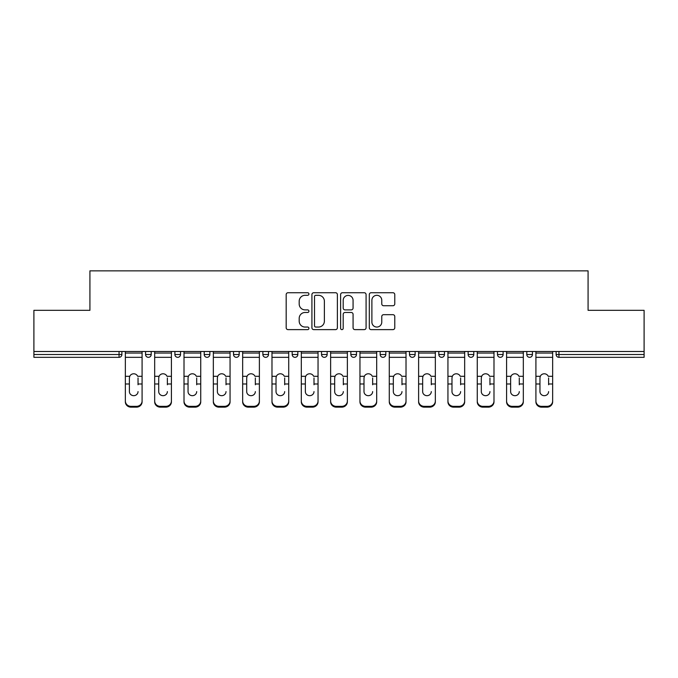 <?xml version="1.0" encoding="UTF-8"?>
<svg xmlns="http://www.w3.org/2000/svg" width="678" height="678" viewBox="0 0 678 678"><rect width="100%" height="100%" fill="white"/><g stroke="black" fill="none" stroke-linecap="round" stroke-linejoin="round"><path stroke-width="1.02" d="M308.922 294.015A1.288 1.288 0 0 0 307.634 292.726L288.023 292.726A1.848 1.848 0 0 0 286.184 294.574L286.184 327.788A1.848 1.848 0 0 0 288.023 329.627L307.634 329.627A1.288 1.288 0 0 0 308.922 328.338A1.288 1.288 0 0 0 307.634 327.05L305.092 327.05A5.907 5.907 0 0 1 299.193 321.143L299.193 318.372A5.907 5.907 0 0 1 305.092 312.473L307.634 312.473A1.288 1.288 0 0 0 308.922 311.177A1.288 1.288 0 0 0 307.634 309.888L305.092 309.888A5.907 5.907 0 0 1 299.193 303.981L299.193 301.21A5.907 5.907 0 0 1 305.092 295.311L307.634 295.311A1.288 1.288 0 0 0 308.922 294.015M392.926 305.736A1.848 1.848 0 0 0 394.774 303.888L394.774 294.574A1.848 1.848 0 0 0 392.926 292.726L371.154 292.726A1.848 1.848 0 0 0 369.307 294.574L369.307 327.788A1.848 1.848 0 0 0 371.154 329.627L392.926 329.627A1.848 1.848 0 0 0 394.774 327.788L394.774 316.533A1.848 1.848 0 0 0 392.926 314.685L383.604 314.685A1.848 1.848 0 0 0 381.765 316.533L381.765 322.109A4.932 4.932 0 0 1 376.824 327.05A4.932 4.932 0 0 1 371.891 322.109L371.891 300.244A4.932 4.932 0 0 1 376.824 295.311A4.932 4.932 0 0 1 381.765 300.244L381.765 303.888A1.848 1.848 0 0 0 383.604 305.736L392.926 305.736M33.9 351.501L33.9 310.329L89.92 310.329L89.92 270.853L588.08 270.853L588.08 310.329L644.1 310.329L644.1 351.501L33.9 351.501L33.9 354.509L119.057 354.509L119.057 351.501M337.381 294.574A1.848 1.848 0 0 0 335.542 292.726L313.77 292.726A1.848 1.848 0 0 0 311.922 294.574L311.922 327.788A1.848 1.848 0 0 0 313.77 329.627L335.542 329.627A1.848 1.848 0 0 0 337.381 327.788L337.381 294.574M342.458 292.726L364.23 292.726A1.848 1.848 0 0 1 366.078 294.574L366.078 327.788A1.848 1.848 0 0 1 364.23 329.627L354.916 329.627A1.848 1.848 0 0 1 353.069 327.788L353.069 314.312A1.848 1.848 0 0 0 351.221 312.473L345.043 312.473A1.848 1.848 0 0 0 343.195 314.312L343.195 328.338A1.288 1.288 0 0 1 341.907 329.627A1.288 1.288 0 0 1 340.619 328.338L340.619 294.574A1.848 1.848 0 0 1 342.458 292.726M119.057 357.331A2.822 2.822 0 0 0 121.879 354.509L119.057 354.509L119.057 357.331A2.822 2.822 0 0 0 121.879 354.509L121.879 351.501L121.879 354.509A2.822 2.822 0 0 1 119.057 357.331L33.9 357.331L33.9 354.509M644.1 351.501L644.1 357.331L558.943 357.331A2.822 2.822 0 0 1 556.121 354.509L556.121 351.501M145.567 351.501L145.567 354.509L145.567 351.501M148.38 357.331A2.822 2.822 0 0 1 145.567 354.509A2.822 2.822 0 0 0 148.38 357.331A2.822 2.822 0 0 0 151.202 354.509L151.202 351.501L151.202 354.509A2.822 2.822 0 0 1 148.38 357.331A2.822 2.822 0 0 1 145.567 354.509L151.202 354.509A2.822 2.822 0 0 1 148.38 357.331M174.89 351.501L174.89 354.509L174.89 351.501M180.526 351.501L180.526 354.509L180.526 351.501M204.214 351.501L204.214 354.509L204.214 351.501M209.858 351.501L209.858 354.509L209.858 351.501M233.537 354.509A2.822 2.822 0 0 0 236.359 357.331A2.822 2.822 0 0 0 239.181 354.509A2.822 2.822 0 0 1 236.359 357.331A2.822 2.822 0 0 0 239.181 354.509L239.181 351.501L239.181 354.509L233.537 354.509A2.822 2.822 0 0 0 236.359 357.331A2.822 2.822 0 0 1 233.537 354.509L233.537 351.501M262.869 351.501L262.869 354.509L262.869 351.501M268.505 351.501L268.505 354.509L268.505 351.501M292.193 354.509A2.822 2.822 0 0 0 295.015 357.331A2.822 2.822 0 0 0 297.828 354.509L297.828 351.501L297.828 354.509L292.193 354.509A2.822 2.822 0 0 0 295.015 357.331A2.822 2.822 0 0 1 292.193 354.509L292.193 351.501M321.516 351.501L321.516 354.509L321.516 351.501M327.16 351.501L327.16 354.509L327.16 351.501M350.84 351.501L350.84 354.509L350.84 351.501M356.484 351.501L356.484 354.509L356.484 351.501M380.172 351.501L380.172 354.509L380.172 351.501M385.807 351.501L385.807 354.509L385.807 351.501M409.495 351.501L409.495 354.509L409.495 351.501M415.131 351.501L415.131 354.509L415.131 351.501M438.819 351.501L438.819 354.509L438.819 351.501M444.463 351.501L444.463 354.509A2.822 2.822 0 0 1 441.641 357.331A2.822 2.822 0 0 1 438.819 354.509L444.463 354.509A2.822 2.822 0 0 1 441.641 357.331M468.142 351.501L468.142 354.509L468.142 351.501M473.786 351.501L473.786 354.509L473.786 351.501M497.474 351.501L497.474 354.509L497.474 351.501M503.11 351.501L503.11 354.509A2.822 2.822 0 0 1 500.288 357.331A2.822 2.822 0 0 1 497.474 354.509A2.822 2.822 0 0 0 500.288 357.331A2.822 2.822 0 0 1 497.474 354.509L503.11 354.509A2.822 2.822 0 0 1 500.288 357.331M532.433 351.501L532.433 354.509A2.822 2.822 0 0 1 529.62 357.331A2.822 2.822 0 0 1 526.798 354.509L526.798 351.501M177.712 357.331A2.822 2.822 0 0 1 174.89 354.509A2.822 2.822 0 0 0 177.712 357.331A2.822 2.822 0 0 0 180.526 354.509A2.822 2.822 0 0 1 177.712 357.331A2.822 2.822 0 0 1 174.89 354.509L180.526 354.509A2.822 2.822 0 0 1 177.712 357.331M207.036 357.331A2.822 2.822 0 0 1 204.214 354.509A2.822 2.822 0 0 0 207.036 357.331A2.822 2.822 0 0 0 209.858 354.509A2.822 2.822 0 0 1 207.036 357.331A2.822 2.822 0 0 1 204.214 354.509L209.858 354.509A2.822 2.822 0 0 1 207.036 357.331M265.683 357.331A2.822 2.822 0 0 1 262.869 354.509A2.822 2.822 0 0 0 265.683 357.331A2.822 2.822 0 0 0 268.505 354.509A2.822 2.822 0 0 1 265.683 357.331A2.822 2.822 0 0 1 262.869 354.509L268.505 354.509A2.822 2.822 0 0 1 265.683 357.331M324.338 357.331A2.822 2.822 0 0 1 321.516 354.509A2.822 2.822 0 0 0 324.338 357.331A2.822 2.822 0 0 0 327.16 354.509A2.822 2.822 0 0 1 324.338 357.331A2.822 2.822 0 0 1 321.516 354.509L327.16 354.509M353.662 357.331A2.822 2.822 0 0 1 350.84 354.509L356.484 354.509A2.822 2.822 0 0 1 353.662 357.331A2.822 2.822 0 0 0 356.484 354.509M382.985 357.331A2.822 2.822 0 0 1 380.172 354.509A2.822 2.822 0 0 0 382.985 357.331A2.822 2.822 0 0 0 385.807 354.509A2.822 2.822 0 0 1 382.985 357.331A2.822 2.822 0 0 1 380.172 354.509L385.807 354.509M412.317 357.331A2.822 2.822 0 0 1 409.495 354.509A2.822 2.822 0 0 0 412.317 357.331A2.822 2.822 0 0 0 415.131 354.509A2.822 2.822 0 0 1 412.317 357.331A2.822 2.822 0 0 1 409.495 354.509L415.131 354.509A2.822 2.822 0 0 1 412.317 357.331M470.964 357.331A2.822 2.822 0 0 1 468.142 354.509L473.786 354.509A2.822 2.822 0 0 1 470.964 357.331A2.822 2.822 0 0 0 473.786 354.509M315.795 295.311A1.288 1.288 0 0 0 314.507 296.6L314.507 325.754A1.288 1.288 0 0 0 315.795 327.05L318.474 327.05A5.907 5.907 0 0 0 324.381 321.143L324.381 301.21A5.907 5.907 0 0 0 318.474 295.311L315.795 295.311M353.069 300.337A4.932 4.932 0 0 0 348.136 295.405A4.932 4.932 0 0 0 343.195 300.337L343.195 308.041A1.848 1.848 0 0 0 345.043 309.888L351.221 309.888A1.848 1.848 0 0 0 353.069 308.041L353.069 300.337M138.041 377.96L138.041 383.977L142.083 383.977L142.083 351.501M125.354 384.773L125.354 401.808L125.354 376.307L129.744 376.307L129.396 377.96L129.744 376.307A4.322 4.144 0 0 1 137.702 376.307L142.083 376.307M138.041 384.773L138.041 383.977M133.719 395.681A4.322 4.093 180 0 0 138.041 391.596A4.322 4.093 180 0 1 133.719 395.681A4.322 4.093 180 0 1 129.396 391.596L129.396 377.96M142.083 401.02L142.083 401.808A5.636 5.331 180 0 1 136.447 407.147L136.447 406.351A5.636 5.331 0 0 0 142.083 401.02L142.083 383.977M125.354 401.02A5.636 5.331 0 0 0 130.998 406.351L130.998 407.147L136.447 407.147M130.998 407.147A5.636 5.331 180 0 1 125.354 401.808M130.998 406.351L136.447 406.351M125.354 376.307L125.354 351.501M167.373 377.96L167.373 383.977L171.415 383.977L171.415 351.501M154.677 384.773L154.677 401.808L154.677 376.307L159.067 376.307L158.72 377.96L159.067 376.307A4.322 4.144 0 0 1 167.025 376.307L171.415 376.307M167.373 384.773L167.373 383.977M163.042 395.681A4.322 4.093 180 0 0 167.373 391.596A4.322 4.093 180 0 1 163.042 395.681A4.322 4.093 180 0 1 158.72 391.596L158.72 377.96M196.696 377.96L196.696 383.977L200.739 383.977L200.739 351.501M184.009 384.773L184.009 401.808L184.009 376.307L188.391 376.307L188.052 377.96L188.391 376.307A4.322 4.144 0 0 1 196.349 376.307L200.739 376.307M196.696 384.773L196.696 383.977M192.374 395.681A4.322 4.093 180 0 0 196.696 391.596A4.322 4.093 180 0 1 192.374 395.681A4.322 4.093 180 0 1 188.052 391.596L188.052 377.96M226.02 377.96L226.02 383.977L230.062 383.977L230.062 351.501M213.333 384.773L213.333 401.808L213.333 376.307L217.714 376.307L217.375 377.96L217.714 376.307A4.322 4.144 0 0 1 225.672 376.307L230.062 376.307M226.02 384.773L226.02 383.977M221.698 395.681A4.322 4.093 180 0 0 226.02 391.596A4.322 4.093 180 0 1 221.698 395.681A4.322 4.093 180 0 1 217.375 391.596L217.375 377.96M255.343 377.96L255.343 383.977L259.386 383.977L259.386 351.501M242.656 384.773L242.656 401.808L242.656 376.307L247.046 376.307L246.699 377.96L247.046 376.307A4.322 4.144 0 0 1 255.004 376.307L259.386 376.307M255.343 384.773L255.343 383.977M251.021 395.681A4.322 4.093 180 0 0 255.343 391.596A4.322 4.093 180 0 1 251.021 395.681A4.322 4.093 180 0 1 246.699 391.596L246.699 377.96M284.675 377.96L284.675 383.977L288.718 383.977L288.718 351.501M271.98 384.773L271.98 401.808L271.98 376.307L276.37 376.307L276.022 377.96L276.37 376.307A4.322 4.144 0 0 1 284.328 376.307L288.718 376.307M288.718 401.808L288.718 401.02L288.718 401.808A5.636 5.331 180 0 1 283.073 407.147L283.073 406.351A5.636 5.331 0 0 0 288.718 401.02L288.718 383.977M284.675 384.773L284.675 383.977M280.345 395.681A4.322 4.093 180 0 0 284.675 391.596A4.322 4.093 180 0 1 280.345 395.681A4.322 4.093 180 0 1 276.022 391.596L276.022 377.96M171.415 401.02L171.415 401.808A5.636 5.331 180 0 1 165.771 407.147L165.771 406.351A5.636 5.331 0 0 0 171.415 401.02L171.415 383.977M154.677 401.02A5.636 5.331 0 0 0 160.322 406.351L160.322 407.147L165.771 407.147M160.322 407.147A5.636 5.331 180 0 1 154.677 401.808M160.322 406.351L165.771 406.351M154.677 376.307L154.677 351.501M200.739 401.02L200.739 401.808A5.636 5.331 180 0 1 195.095 407.147L195.095 406.351A5.636 5.331 0 0 0 200.739 401.02L200.739 383.977M184.009 401.02A5.636 5.331 0 0 0 189.645 406.351L189.645 407.147L195.095 407.147M189.645 407.147A5.636 5.331 180 0 1 184.009 401.808M189.645 406.351L195.095 406.351M184.009 376.307L184.009 351.501M230.062 401.02L230.062 401.808A5.636 5.331 180 0 1 224.426 407.147L224.426 406.351A5.636 5.331 0 0 0 230.062 401.02L230.062 383.977M213.333 401.02A5.636 5.331 0 0 0 218.969 406.351L218.969 407.147L224.426 407.147M218.969 407.147A5.636 5.331 180 0 1 213.333 401.808M218.969 406.351L224.426 406.351M213.333 376.307L213.333 351.501M259.386 401.02L259.386 401.808A5.636 5.331 180 0 1 253.75 407.147L253.75 406.351A5.636 5.331 0 0 0 259.386 401.02L259.386 383.977M242.656 401.02A5.636 5.331 0 0 0 248.301 406.351L248.301 407.147L253.75 407.147M248.301 407.147A5.636 5.331 180 0 1 242.656 401.808M248.301 406.351L253.75 406.351M242.656 376.307L242.656 351.501M271.98 401.02A5.636 5.331 0 0 0 277.624 406.351L277.624 407.147L283.073 407.147M277.624 407.147A5.636 5.331 180 0 1 271.98 401.808M277.624 406.351L283.073 406.351M271.98 376.307L271.98 351.501M313.999 377.96L313.999 383.977L318.041 383.977L318.041 351.501M301.312 384.773L301.312 401.808L301.312 376.307L305.693 376.307L305.354 377.96L305.693 376.307A4.322 4.144 0 0 1 313.651 376.307L318.041 376.307M318.041 401.808L318.041 401.02L318.041 401.808A5.636 5.331 180 0 1 312.397 407.147L312.397 406.351A5.636 5.331 0 0 0 318.041 401.02L318.041 383.977M313.999 384.773L313.999 383.977M309.676 395.681A4.322 4.093 180 0 0 313.999 391.596A4.322 4.093 180 0 1 309.676 395.681A4.322 4.093 180 0 1 305.354 391.596L305.354 377.96M301.312 401.02A5.636 5.331 0 0 0 306.948 406.351L306.948 407.147L312.397 407.147M306.948 407.147A5.636 5.331 180 0 1 301.312 401.808M306.948 406.351L312.397 406.351M301.312 376.307L301.312 351.501M343.322 377.96L343.322 383.977L347.365 383.977L347.365 351.501M330.635 384.773L330.635 401.808L330.635 376.307L335.025 376.307L334.678 377.96L335.025 376.307A4.322 4.144 0 0 1 342.975 376.307L347.365 376.307M347.365 401.808L347.365 401.02L347.365 401.808A5.636 5.331 180 0 1 341.729 407.147L341.729 406.351A5.636 5.331 0 0 0 347.365 401.02L347.365 383.977M343.322 384.773L343.322 383.977M339 395.681A4.322 4.093 180 0 0 343.322 391.596A4.322 4.093 180 0 1 339 395.681A4.322 4.093 180 0 1 334.678 391.596L334.678 377.96M330.635 401.02A5.636 5.331 0 0 0 336.271 406.351L336.271 407.147L341.729 407.147M336.271 407.147A5.636 5.331 180 0 1 330.635 401.808M336.271 406.351L341.729 406.351M330.635 376.307L330.635 351.501M372.646 377.96L372.646 383.977L376.688 383.977L376.688 351.501M359.959 384.773L359.959 401.808L359.959 376.307L364.349 376.307L364.001 377.96L364.349 376.307A4.322 4.144 0 0 1 372.307 376.307L376.688 376.307M376.688 401.808L376.688 401.02L376.688 401.808A5.636 5.331 180 0 1 371.052 407.147L371.052 406.351A5.636 5.331 0 0 0 376.688 401.02L376.688 383.977M372.646 384.773L372.646 383.977M368.324 395.681A4.322 4.093 180 0 0 372.646 391.596A4.322 4.093 180 0 1 368.324 395.681A4.322 4.093 180 0 1 364.001 391.596L364.001 377.96M359.959 401.02A5.636 5.331 0 0 0 365.603 406.351L365.603 407.147L371.052 407.147M365.603 407.147A5.636 5.331 180 0 1 359.959 401.808M365.603 406.351L371.052 406.351M359.959 376.307L359.959 351.501M401.978 377.96L401.978 383.977L406.02 383.977L406.02 351.501M389.282 384.773L389.282 401.808L389.282 376.307L393.672 376.307L393.325 377.96L393.672 376.307A4.322 4.144 0 0 1 401.63 376.307L406.02 376.307M401.978 384.773L401.978 383.977M397.655 395.681A4.322 4.093 180 0 0 401.978 391.596A4.322 4.093 180 0 1 397.655 395.681A4.322 4.093 180 0 1 393.325 391.596L393.325 377.96M406.02 401.02L406.02 401.808A5.636 5.331 180 0 1 400.376 407.147L400.376 406.351A5.636 5.331 0 0 0 406.02 401.02L406.02 383.977M389.282 401.02A5.636 5.331 0 0 0 394.927 406.351L394.927 407.147L400.376 407.147M394.927 407.147A5.636 5.331 180 0 1 389.282 401.808M394.927 406.351L400.376 406.351M389.282 376.307L389.282 351.501M431.301 377.96L431.301 383.977L435.344 383.977L435.344 351.501M418.614 384.773L418.614 401.808L418.614 376.307L422.996 376.307L422.657 377.96L422.996 376.307A4.322 4.144 0 0 1 430.954 376.307L435.344 376.307M431.301 384.773L431.301 383.977M426.979 395.681A4.322 4.093 180 0 0 431.301 391.596A4.322 4.093 180 0 1 426.979 395.681A4.322 4.093 180 0 1 422.657 391.596L422.657 377.96M435.344 401.02L435.344 401.808A5.636 5.331 180 0 1 429.699 407.147L429.699 406.351A5.636 5.331 0 0 0 435.344 401.02L435.344 383.977M418.614 401.02A5.636 5.331 0 0 0 424.25 406.351L424.25 407.147L429.699 407.147M424.25 407.147A5.636 5.331 180 0 1 418.614 401.808M424.25 406.351L429.699 406.351M418.614 376.307L418.614 351.501M460.625 377.96L460.625 383.977L464.667 383.977L464.667 351.501M447.938 384.773L447.938 401.808L447.938 376.307L452.328 376.307L451.98 377.96L452.328 376.307A4.322 4.144 0 0 1 460.286 376.307L464.667 376.307M464.667 401.808L464.667 401.02L464.667 401.808A5.636 5.331 180 0 1 459.031 407.147L459.031 406.351A5.636 5.331 0 0 0 464.667 401.02L464.667 383.977M460.625 384.773L460.625 383.977M456.302 395.681A4.322 4.093 180 0 0 460.625 391.596A4.322 4.093 180 0 1 456.302 395.681A4.322 4.093 180 0 1 451.98 391.596L451.98 377.96M447.938 401.02A5.636 5.331 0 0 0 453.574 406.351L453.574 407.147L459.031 407.147M453.574 407.147A5.636 5.331 180 0 1 447.938 401.808M453.574 406.351L459.031 406.351M447.938 376.307L447.938 351.501M489.948 377.96L489.948 383.977L493.991 383.977L493.991 351.501M477.261 384.773L477.261 401.808L477.261 376.307L481.651 376.307L481.304 377.96L481.651 376.307A4.322 4.144 0 0 1 489.609 376.307L493.991 376.307M493.991 401.808L493.991 401.02L493.991 401.808A5.636 5.331 180 0 1 488.355 407.147L488.355 406.351A5.636 5.331 0 0 0 493.991 401.02L493.991 383.977M489.948 384.773L489.948 383.977M485.626 395.681A4.322 4.093 180 0 0 489.948 391.596A4.322 4.093 180 0 1 485.626 395.681A4.322 4.093 180 0 1 481.304 391.596L481.304 377.96M477.261 401.02A5.636 5.331 0 0 0 482.905 406.351L482.905 407.147L488.355 407.147M482.905 407.147A5.636 5.331 180 0 1 477.261 401.808M482.905 406.351L488.355 406.351M477.261 376.307L477.261 351.501M519.28 377.96L519.28 383.977L523.323 383.977L523.323 351.501M506.585 384.773L506.585 401.808L506.585 376.307L510.975 376.307L510.627 377.96L510.975 376.307A4.322 4.144 0 0 1 518.933 376.307L523.323 376.307M519.28 384.773L519.28 383.977M514.958 395.681A4.322 4.093 180 0 0 519.28 391.596A4.322 4.093 180 0 1 514.958 395.681A4.322 4.093 180 0 1 510.627 391.596L510.627 377.96M523.323 401.02L523.323 401.808A5.636 5.331 180 0 1 517.678 407.147L517.678 406.351A5.636 5.331 0 0 0 523.323 401.02L523.323 383.977M506.585 401.02A5.636 5.331 0 0 0 512.229 406.351L512.229 407.147L517.678 407.147M512.229 407.147A5.636 5.331 180 0 1 506.585 401.808M512.229 406.351L517.678 406.351M506.585 376.307L506.585 351.501M548.604 377.96L548.604 383.977L552.646 383.977L552.646 351.501M535.917 384.773L535.917 401.808L535.917 376.307L540.298 376.307L539.959 377.96L540.298 376.307A4.322 4.144 0 0 1 548.256 376.307L552.646 376.307M548.604 384.773L548.604 383.977M544.281 395.681A4.322 4.093 180 0 0 548.604 391.596A4.322 4.093 180 0 1 544.281 395.681A4.322 4.093 180 0 1 539.959 391.596L539.959 377.96M552.646 401.02L552.646 401.808A5.636 5.331 180 0 1 547.002 407.147L547.002 406.351A5.636 5.331 0 0 0 552.646 401.02L552.646 383.977M535.917 401.02A5.636 5.331 0 0 0 541.553 406.351L541.553 407.147L547.002 407.147M541.553 407.147A5.636 5.331 180 0 1 535.917 401.808M541.553 406.351L547.002 406.351M535.917 376.307L535.917 351.501M558.943 351.501L558.943 354.509L644.1 354.509M556.121 354.509L558.943 354.509L558.943 357.331M295.015 357.331A2.822 2.822 0 0 0 297.828 354.509M529.62 357.331A2.822 2.822 0 0 0 532.433 354.509L526.798 354.509M125.354 383.977L129.396 383.977M125.354 357.331L142.083 357.331M125.354 353.052L142.083 353.052M154.677 383.977L158.72 383.977M154.677 357.331L171.415 357.331M154.677 353.052L171.415 353.052M184.009 383.977L188.052 383.977M184.009 357.331L200.739 357.331M184.009 353.052L200.739 353.052M213.333 383.977L217.375 383.977M213.333 357.331L230.062 357.331M213.333 353.052L230.062 353.052M242.656 383.977L246.699 383.977M242.656 357.331L259.386 357.331M242.656 353.052L259.386 353.052M271.98 383.977L276.022 383.977M271.98 357.331L288.718 357.331M271.98 353.052L288.718 353.052M301.312 383.977L305.354 383.977M301.312 357.331L318.041 357.331M301.312 353.052L318.041 353.052M330.635 383.977L334.678 383.977M330.635 357.331L347.365 357.331M330.635 353.052L347.365 353.052M359.959 383.977L364.001 383.977M359.959 357.331L376.688 357.331M359.959 353.052L376.688 353.052M389.282 383.977L393.325 383.977M389.282 357.331L406.02 357.331M389.282 353.052L406.02 353.052M418.614 383.977L422.657 383.977M418.614 357.331L435.344 357.331M418.614 353.052L435.344 353.052M447.938 383.977L451.98 383.977M447.938 357.331L464.667 357.331M447.938 353.052L464.667 353.052M477.261 383.977L481.304 383.977M477.261 357.331L493.991 357.331M477.261 353.052L493.991 353.052M506.585 383.977L510.627 383.977M506.585 357.331L523.323 357.331M506.585 353.052L523.323 353.052M535.917 383.977L539.959 383.977M535.917 357.331L552.646 357.331M535.917 353.052L552.646 353.052"/></g></svg>
